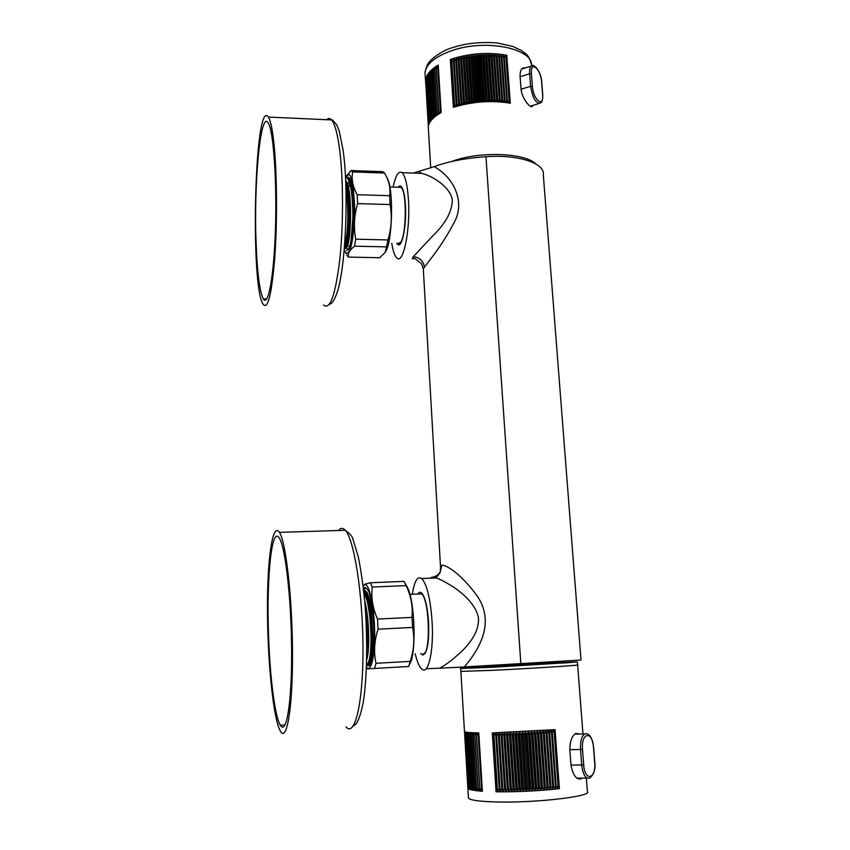 <?xml version="1.0" encoding="UTF-8"?>
<svg xmlns="http://www.w3.org/2000/svg" width="850" height="850" viewBox="0 0 850 850"><rect width="100%" height="100%" fill="white"/><g stroke="black" fill="none" stroke-linecap="round" stroke-linejoin="round"><path stroke-width="1.27" d="M412.08 173.028L421.536 173.368C434.191 176.194 452.71 189.476 452.274 201.546C451.478 212.861 444.667 224.623 431.832 236.842L413.312 256.668C411.772 258.825 412.154 259.356 414.439 258.273L421.409 263.564L423.289 268.844L440.523 567.046L441.756 565.409C444.072 564.049 459.797 571.71 477.711 596.721C493.446 621.021 482.471 645.702 464.334 666.952L581.007 660.036L543.299 174.718C545.339 163.327 518.181 154.232 485.966 156.708C465.354 158.143 448.067 161.468 434.116 166.664C454.176 177.469 465.938 202.842 453.666 223.369C441.001 247.531 426.371 263.978 424.469 267.272L423.289 268.834M393.093 187.106C395.654 175.281 398.65 170.468 402.061 172.678C405.344 175.95 407.479 185.13 408.467 200.207C410.433 230.669 403.166 264.934 396.854 257.922C394.708 255.956 393.008 251.101 391.765 243.334M413.302 173.071L434.116 166.664M412.346 594.278C414.386 581.092 417.488 575.854 421.664 578.542C426.934 584.194 430.408 598.602 432.098 621.754C433.925 650.962 428.304 675.442 421.823 669.056L421.812 669.046C419.326 666.836 417.116 661.746 415.172 653.788M427.263 668.737L439.663 668.185C445.209 665.338 452.317 659.972 460.976 652.088C473.025 640.549 478.879 629.383 478.518 618.588C477.137 607.197 465.747 595.329 454.059 587.456C446.218 582.441 440.247 579.275 436.146 577.947L431.364 577.288L430.44 578.181M464.334 666.952L439.663 668.185M417.839 594.033C419.326 591.664 420.931 591.727 422.652 594.246C425.701 599.431 427.678 608.802 428.581 622.338C429.176 642.611 427.231 653.501 422.758 655.01L420.707 653.48M424.171 653.469L425.34 653.119M422.439 593.938L420.729 593.906M398.087 187.276C399.404 185.481 400.679 185.544 401.912 187.457C403.707 190.57 404.876 196.488 405.418 205.211C406.619 224.102 402.56 246.309 398.395 244.843L396.716 243.451M399.649 243.493L400.626 243.344M402.007 187.616L401.041 187.404M496.156 791.775L497.314 791.796L493.542 732.902L497.314 791.796L499.194 788.524L499.97 791.817L501.829 788.534L502.701 791.828L504.539 788.534L505.782 791.807L507.301 788.503L508.651 791.775L510.127 788.46L511.562 791.732L512.996 788.407L514.516 791.658L515.908 788.332L517.512 791.573L518.84 788.237L520.54 791.477L521.804 788.131L523.579 791.361L524.779 788.003L526.628 791.222L522.569 731.882L524.121 734.814L527.765 787.865L529.369 791.084L530.74 787.706L532.419 790.914L533.715 787.536L535.457 790.734L536.669 787.355L538.464 790.543L539.601 787.153L541.45 790.33L542.491 786.941L544.393 790.096L545.339 786.718L547.283 789.862L548.144 786.473L550.131 789.607L550.896 786.229L552.904 789.342L553.573 785.963L555.613 789.076L556.176 785.697L558.503 788.758L554.2 729.725L558.503 788.758L559.385 788.673C539.219 790.883 518.744 791.934 497.994 791.817L496.071 791.796L492.394 732.912M524.121 734.814L525.289 731.744L529.369 791.084L526.628 791.222L527.765 787.865M526.32 791.233L522.272 731.903L521.167 734.963L519.552 732.031L523.579 791.361L526.32 791.233M467.904 787.791L468.509 788.768L465.088 731.893M468.509 788.768L468.934 787.886M465.63 732.753L468.552 788.789L469.072 789.066L469.572 787.929M524.779 788.003L521.167 734.963M465.587 732.02L469.009 789.044M527.085 734.655L525.597 731.722L529.678 791.063L532.419 790.914L528.317 731.574L527.085 734.655L530.74 787.706M464.769 731.776L468.446 787.844M465.12 732.36L464.822 731.797M465.641 732.031L469.072 789.066L469.731 789.331L470.358 787.971M523.271 791.371L519.244 732.041L518.213 735.101L516.534 732.169L520.54 791.477L523.271 791.371M468.148 788.481L464.748 731.754M466.278 733.114L465.672 732.041M521.804 788.131L518.213 735.101M466.225 732.148L469.657 789.31M530.028 734.485L528.615 731.553L532.727 790.904L535.457 790.734L531.324 731.404L530.028 734.485L533.715 787.536M464.557 731.659L468.106 787.812M466.289 732.158L469.731 789.331L470.539 789.586L471.272 788.024M520.232 791.488L516.237 732.19L515.281 735.239L513.549 732.296L517.512 791.573L520.232 791.488M467.925 788.184L464.536 731.648M467.064 733.454L466.31 732.169M518.84 788.237L515.281 735.239M467.001 732.275L470.454 789.565M532.961 734.315L531.622 731.383L535.755 790.713L538.464 790.543L534.31 731.213L532.961 734.315L536.669 787.355M467.851 787.918L464.483 731.606C465.449 732.317 470.231 732.764 478.784 732.934L482.396 791.254L478.306 732.923L481.716 791.18L478.114 732.912M467.999 733.773L467.096 732.286L470.539 789.586L471.484 789.831L472.334 788.067M517.214 791.584L513.241 732.317L512.359 735.356L510.584 732.424L514.516 791.658L517.214 791.584M515.908 788.332L512.359 735.356M467.914 732.392L471.378 789.809M535.872 734.124L534.608 731.191L538.762 790.521L541.45 790.33L537.264 731.021L535.872 734.134L539.601 787.153M469.072 734.081L468.031 732.403L471.484 789.831L472.568 790.064L473.535 788.109M514.229 791.669L510.276 732.434L509.479 735.463L507.652 732.53L511.562 791.732L514.229 791.669M512.996 788.407L509.479 735.463M468.966 732.498L472.451 790.043M538.741 733.933L537.561 731L541.747 790.309L544.393 790.096L540.186 730.83L538.741 733.933L542.491 786.941M470.273 734.368L469.094 732.509L472.568 790.064L473.801 790.287L474.874 788.141M511.275 791.732L507.354 732.541L506.632 735.558L504.762 732.626L508.651 791.775L511.275 791.732M510.127 788.46L506.632 735.558M470.167 732.594L473.663 790.266M541.577 733.741L540.472 730.809L544.68 790.075L547.283 789.862L543.054 730.617L541.577 733.741L545.339 786.718M471.612 734.634L470.305 732.604L473.801 790.287L475.161 790.5L476.34 788.162M508.364 791.786L504.475 732.636L503.837 735.643L501.925 732.711L505.782 791.807L508.364 791.786M507.301 788.503L503.837 735.643M471.495 732.679L475.012 790.479M544.361 733.529L543.341 730.596L547.57 789.841L550.131 789.607L545.881 730.416L544.361 733.529L548.144 786.473M473.089 734.889L471.644 732.689L475.161 790.5L476.648 790.691L477.944 788.184M505.506 791.807L501.649 732.721L501.096 735.718L499.152 732.785L502.977 791.817L505.506 791.807M504.539 788.534L501.096 735.718M472.961 732.753L476.499 790.67M547.081 733.327L546.157 730.394L550.407 789.586L552.904 789.342L548.643 730.192L547.092 733.327L550.896 786.229M474.693 735.122L473.121 732.764L476.648 790.691L478.284 790.872L479.676 788.184M502.701 791.828L498.876 732.785L498.408 735.781L496.442 732.849L500.246 791.817L502.701 791.828M501.829 788.534L498.408 735.781M474.555 732.817L478.114 790.861M549.748 733.104L548.909 730.171L553.18 789.321L555.613 789.076L551.331 729.98L549.748 733.104L553.573 785.963M476.425 735.346L474.725 732.827L478.284 790.872L480.038 791.042L481.536 788.173M499.97 791.817L496.166 732.849L495.794 735.834L493.808 732.891L497.579 791.796L499.97 791.817M499.194 788.524L495.794 735.834M476.266 732.87L479.857 791.021M552.341 732.881L551.597 729.948L555.879 789.044L558.248 788.789L553.945 729.746L552.341 732.881L556.176 785.697M476.446 732.881L480.038 791.042L481.716 791.18M478.274 735.548L476.457 732.881M554.986 729.661L559.3 788.662M496.071 791.796L492.309 732.923L555.071 729.651L559.385 788.673M464.44 731.128L460.87 671.415L490.195 670.416C528.859 668.61 582.994 665.157 577.628 664.891C582.654 665.157 532.61 668.376 493.818 670.246L460.87 671.415L460.689 668.514C454.006 668.068 573.984 661.353 577.405 661.991L493.627 667.218L460.689 668.514M482.396 791.254C473.737 790.617 468.892 789.639 467.872 788.332L467.829 787.493M579.562 734.039L575.843 733.412C571.891 735.962 569.883 741.412 569.819 749.742L570.977 765.149C573.017 775.402 576.428 779.949 581.209 778.791L578.011 778.781M582.037 778.09L581.209 778.791M452.126 161.362C479.092 151.034 525.003 152.702 536.053 164.082C525.003 152.702 479.092 151.034 452.126 161.362M428.846 124.44L426.604 78.678M429.293 123.399L426.498 76.946L428.889 124.334M426.498 76.946L427.168 77.637M429.335 123.293L426.551 76.829L427.114 75.639L427.858 76.585M428.538 125.418L425.797 79.209L428.559 125.332M426.073 78.136L426.169 79.709M483.257 101.819L479.942 53.72L481.546 56.706L482.662 53.582L484.203 56.599L485.637 53.508L486.848 56.568L488.325 53.497L489.462 56.589L490.992 53.561L492.054 56.674L493.616 53.678L494.615 56.812L495.954 53.837L497.133 57.014L498.504 54.081L499.598 57.279L501.245 54.411L501.999 57.609L503.678 54.782L504.348 57.991L506.037 55.208L509.533 103.073M478.89 56.865L479.942 53.72L477.487 53.901L478.89 56.865L481.844 99.918L480.824 102M483.225 101.83L481.844 99.918M454.506 106.983L451.435 59.149L453.454 61.667L454.027 58.31L455.802 60.945L456.461 57.598L458.203 60.276L458.947 56.939L460.658 59.659L461.486 56.334L463.176 59.086L464.079 55.781L465.726 58.576L466.448 55.335L468.318 58.119L469.104 54.889L470.932 57.715L471.793 54.506L473.567 57.375L474.502 54.188L476.223 57.088L477.487 53.901L480.792 102M429.856 122.326L427.051 75.756M485.956 101.681L484.532 99.758L483.565 101.809L480.207 53.699L482.662 53.582L485.998 101.681M476.223 57.088L479.166 100.141L478.082 102.244L474.767 54.156L477.222 53.922L480.516 102.021M484.532 99.758L481.546 56.706M480.484 102.021L479.166 100.141M429.919 122.23L427.114 75.639L427.816 74.449L428.676 75.544M428.347 126.289L425.616 80.389L428.368 126.214M425.776 79.326L425.861 80.729M430.536 121.029L430.238 121.709M486.274 101.671L482.928 53.571L485.371 53.508L488.729 101.596M475.32 102.552L472.069 54.474L474.502 54.188L477.774 102.276L476.489 100.417L475.352 102.552M430.557 121.252L427.741 74.566M488.686 101.607L487.199 99.652L484.203 56.599M487.199 99.652L486.306 101.671M473.567 57.375L476.489 100.417M430.631 121.146L427.816 74.449L428.634 73.259L429.622 74.502M425.606 80.506L425.68 81.728M431.354 119.744L430.854 120.838M491.396 101.575L489.866 99.609L489.026 101.596L485.637 53.508L488.059 53.497L491.438 101.575M472.611 102.914L469.381 54.846L471.793 54.506L475.044 102.584M431.375 120.179L428.549 73.376M489.866 99.609L486.848 56.568M470.932 57.715L473.832 100.746L472.642 102.914M475.012 102.595L473.832 100.746M431.46 120.073L428.634 73.259L429.579 72.091L430.695 73.472M432.289 118.479L431.641 119.861M494.084 101.607L492.501 99.62L491.736 101.575L488.325 53.497L490.726 53.55L494.126 101.618M469.104 54.889L472.334 102.956L471.197 101.129L469.965 103.328L466.714 55.282L469.104 54.889M432.321 119.096L429.484 72.207M492.501 99.62L489.462 56.589M468.318 58.119L471.197 101.129M432.427 118.989L429.579 72.091L430.652 70.922L431.885 72.452M433.351 117.236L432.576 118.841M494.392 101.618L490.992 53.561L493.361 53.667L496.783 101.703M465.726 58.576L468.584 101.575L467.309 103.796L464.079 55.781L466.448 55.335L469.657 103.381M433.404 118.022L430.546 71.039M496.729 101.703L495.104 99.684L492.054 56.674M495.104 99.684L494.413 101.618M469.625 103.381L468.584 101.575M433.511 117.916L430.652 70.922L431.853 69.774L433.192 71.442M434.541 116.014L433.638 117.799M499.343 101.851L497.675 99.811L497.059 101.724L493.616 53.678L495.954 53.837L499.386 101.862M464.652 104.327L461.486 56.334L463.824 55.834L467.011 103.849M434.594 116.971L431.726 69.881M497.675 99.811L494.615 56.812M463.176 59.086L466.013 102.064L464.706 104.316M466.979 103.859L466.013 102.064M434.722 116.864L431.853 69.774L433.16 68.637L434.616 70.454M435.848 114.803L434.839 116.769M499.651 101.873L496.209 53.858L498.504 54.081L501.957 102.064M462.092 104.901L458.947 56.939L461.231 56.387L464.397 104.38M435.912 115.919L433.033 68.754M501.904 102.064L500.214 99.992L497.133 57.014M500.214 99.992L499.672 101.873M460.658 59.659L463.484 102.595L462.134 104.89M464.376 104.391L463.484 102.595M436.05 115.812L433.16 68.637L434.594 67.522L436.167 69.498M437.272 113.624L436.156 115.738M502.212 102.085L498.759 54.102L501.001 54.379L504.464 102.329M459.574 105.517L456.461 57.598L458.692 57.003L461.837 104.964L461.008 103.19L459.627 105.506M437.346 114.888L434.446 67.639M504.411 102.329L502.69 100.226L499.598 57.279M502.69 100.226L502.233 102.096M458.203 60.276L461.008 103.19M437.506 114.782L434.594 67.522L436.146 66.438L437.814 68.552M438.812 112.466L437.591 114.718M506.866 102.648L505.112 100.523L504.73 102.361L501.245 54.411L503.434 54.74L506.919 102.648M457.13 106.186L454.027 58.31L456.216 57.672L459.329 105.591L458.586 103.828L457.172 106.176M438.897 113.879L435.986 66.544M505.112 100.523L501.999 57.609M455.802 60.945L458.586 103.828M439.067 113.772L436.146 66.438L438.239 65.121M440.47 111.339L439.152 113.719M509.246 103.02L507.471 100.863L507.174 102.691L503.678 54.782L505.803 55.154L509.299 103.031M454.739 106.909L451.669 59.075L453.794 58.384L456.886 106.261L456.216 104.507L454.793 106.887M440.566 112.891L437.623 65.482M507.471 100.863L504.348 57.991M453.454 61.667L456.216 104.507M440.736 112.784L437.793 65.376L440.736 112.784M510.255 103.201L506.749 55.356L506.037 55.208M451.435 59.149L450.404 59.521L453.464 107.312M506.749 55.356L510.329 103.211C491.321 100.151 472.334 101.522 453.401 107.334L450.33 59.458C469.094 53.284 487.932 51.893 506.823 55.292M425.691 83.799L425.478 80.495C426.052 75.034 430.302 69.87 438.228 65.025L441.182 112.54C433.171 117.077 428.857 121.869 428.262 126.937L428.432 129.891M532.918 105.4L532.525 106.165C530.942 109.257 521.826 98.823 521.039 88.931L520.094 76.404C519.924 72.399 520.753 69.636 522.58 68.117L525.938 67.713M406.119 585.618L404.058 581.379L370.409 582.771L372.257 587.053L406.119 585.618C410.996 595.808 412.973 606.401 412.027 617.387L377.527 619.055L378.027 629.17L412.579 627.428L412.027 617.387M408.638 666.485L367.498 668.865L408.638 666.485L410.221 661.364L375.976 663.308L374.574 668.451M406.172 585.151L407.331 587.201C415.098 601.184 416.585 655.892 409.392 664.403M412.579 627.428C414.768 638.626 413.982 649.931 410.221 661.364M367.498 668.865L366.478 667.144C370.983 673.253 375.126 656.019 374.638 631.348C374.234 606.741 369.389 584.024 365.011 584.598L363.141 585.979M375.976 663.308C373.628 652.258 374.319 640.879 378.027 629.17M377.527 619.055C372.746 608.377 370.983 597.709 372.257 587.053M370.409 582.771L365.288 584.046L363.513 585.469M363.439 588.529L364.629 587.467L367.444 589.263C375.881 600.599 376.093 671.351 367.689 665.412L367.179 665.104M369.059 661.003L369.538 661.608M370.642 661.927L370.164 660.694M369.941 660.046L369.559 658.803M367.668 597.21L368.156 594.979M366.733 598.836L367.763 594.086M418.71 593.991L421.483 593.874C429.558 598.719 431.046 655.286 423.024 653.99M355.746 239.19L354.524 246.181L386.591 246.883L387.972 239.934L355.746 239.19C353.515 227.428 354.131 215.56 357.584 203.596L390.097 204.563L389.64 195.712L357.17 194.692L357.584 203.596M386.591 246.883L385.156 252.407L379.663 257.72L348.394 257.104L346.864 255.202M351.071 170.542L352.654 171.923L384.572 173.049L382.787 171.679L351.071 170.542L346.301 176.248M387.281 178.341L387.632 179.074C393.805 190.921 392.339 241.825 385.656 251.547M382.819 172.263L382.787 171.679M384.572 173.049L386.75 177.236C389.566 183.366 390.533 189.529 389.64 195.712M390.097 204.563C392.19 216.463 391.478 228.257 387.972 239.934M344.271 250.017L344.59 250.782C346.003 253.799 347.491 253.969 349.063 251.271C356.32 240.656 355.927 174.154 348.585 174.654L345.727 177.342M348.394 257.104C347.618 253.502 349.658 249.868 354.524 246.181M357.17 194.692C352.824 186.915 351.326 179.329 352.654 171.923M347.087 177.831L349.945 178.691C355.725 186.458 354.907 240.008 348.946 248.774L346.481 250.495M348.373 177.321L347.448 177.65L349.35 177.873M349.701 178.309L347.586 177.756M350.646 180.168L349.594 180.88M347.82 249.178L346.492 247.424M345.695 245.129L345.376 243.886M347.618 184.737L348.861 181.996M351.709 183.568C353.897 192.121 354.907 203.702 354.737 218.301M350.636 244.226L350.466 243.366M352.187 188.009L352.399 187.127M398.958 187.308L400.998 187.372C406.916 190.804 406.587 234.812 400.605 242.388L397.566 243.472M363.502 589.093L364.809 591.26C373.076 606.231 373.618 669.067 366.754 665.433L366.786 665.38M363.641 590.314L367.476 602.034C369.931 615.347 370.303 620.319 370.919 633.388C371.344 651.398 369.888 662.097 366.531 665.465M363.566 589.178L365.479 587.531L364.172 590.081M365.564 612.085C367.508 626.854 367.922 640.167 366.807 652.024M364.374 590.431L365.787 591.101L364.491 591.164L366.329 593.874C374.053 607.899 374.574 665.784 368.252 662.416M365.128 593.597L365.489 592.811M370.473 657.337L370.037 655.881M364.671 600.642C369.219 616.994 369.994 650.76 366.701 659.653M365.787 591.101C370.122 594.49 374.106 617.504 374.085 637.479M371.779 659.887C370.876 662.224 369.877 662.904 368.794 661.916M365.744 595.383L366.074 594.384M366.297 593.821L366.902 592.492M370.897 654.224L370.696 653.331M268.494 633.452C266.507 577.065 271.681 525.321 279.342 538.146C285.356 546.826 291.401 598.995 291.635 650.771C291.933 702.663 286.365 735.781 280.373 725.284C274.752 716.508 269.758 675.463 268.494 633.452M279.098 728.439C272.404 711.407 267.378 655.562 267.452 606.911C267.442 558.11 272.595 521.815 279.416 532.366C285.791 541.524 292.251 596.966 292.496 652.152C292.814 707.444 286.864 742.528 280.521 731.361L279.098 728.439M345.908 185.236C350.104 202.119 348.574 242.42 344.367 248.88M346.279 177.374L347.767 177.905L349.233 180.157C353.26 188.169 354.652 217.855 352.336 235.694M346.024 189.051C347.544 199.187 348.107 210.035 347.714 221.595C347.565 231.359 345.716 244.29 344.526 246.978L344.505 247.212M345.557 177.491L347.151 177.884C348.936 180.296 350.221 184.014 351.007 189.051C352.325 196.212 353.037 210.726 352.803 218.822L351.061 240.274C349.913 247.106 348.436 250.463 346.63 250.336M345.822 183.164C351.794 196.265 349.616 248.976 344.473 247.69M348.702 180.327L349.69 181.273M350.168 182.028L350.561 182.814C352.346 186.968 353.568 193.981 354.206 203.83M349.435 247.775L348.171 249.294M348.447 187.882L350.243 182.909M351.209 241.91L350.986 240.709M345.727 180.816C353.674 188.445 350.827 256.774 344.696 247.212M346.099 183.887L346.747 182.484M349.244 180.189L350.391 180.699L349.488 180.667M350.019 247.711L348.851 246.149L349.552 247.499M350.338 185.672L350.71 184.641M351.007 183.908L351.507 182.856M256.009 240.646C253.842 182.888 260.514 109.916 268.175 122.793C273.349 130.018 276.994 179.839 275.474 228.183C274.019 276.59 268.164 307.371 263.298 298.913C259.537 291.348 257.104 271.926 256.009 240.646M274.051 144.681C277.047 173.984 277.334 222.381 274.752 257.762C271.671 294.397 267.835 309.931 263.224 304.364C250.059 287.598 254.511 96.316 268.419 117.088C270.629 120.647 272.51 129.838 274.051 144.681M485.966 156.708L520.859 663.988M413.312 256.668C419.709 257.465 423.428 261.003 424.469 267.272M441.756 565.409L440.279 571.806C438.356 574.866 435.795 576.661 432.576 577.171M468.403 797.247L468.456 798.139C470.422 800.339 480.484 801.624 498.642 802.007C538.241 802.857 593.215 796.11 587.393 791.488L586.362 778.058M594.809 762.269C595.638 769.144 593.969 774.403 589.804 778.037C585.682 779.184 582.983 774.849 581.697 765.053L580.518 749.583C580.178 741.604 581.538 736.419 584.619 734.007L587.084 733.805M570.966 765.085L583.695 764.894C584.8 782.117 596.307 779.046 594.671 762.322L593.47 747.118C592.471 730.394 580.986 732.434 582.516 749.424L583.695 764.894M569.808 749.689L582.516 749.424M531.516 65.822C533.364 48.312 485.265 38.601 451.499 50.756C435.051 56.674 426.222 63.963 425.011 72.622L425.202 75.841M520.115 76.691L529.635 73.759C529.391 69.966 529.879 67.426 531.101 66.141L532.684 65.588M542.64 94.934L542.746 94.722C542.863 99.269 542.13 102.043 540.536 103.041C536.021 103.934 532.706 98.366 530.602 86.317L529.635 73.759L531.441 73.865L532.408 86.424C533.279 100.204 543.979 108.386 542.608 94.467L541.641 82.078C540.855 68.723 530.177 59.861 531.441 73.865M521.061 89.207L530.602 86.317L532.408 86.424M495.858 667.048L466.65 668.249L495.561 666.018L571.795 662.426L495.858 667.048M338.491 530.506C340.616 527.744 342.869 527.68 345.27 530.294C354.11 539.272 362.865 593.906 362.993 648.359C363.216 702.929 354.811 737.736 346.014 726.888M326.612 119.712C328.27 118.044 329.928 118.118 331.574 119.935C334.656 123.494 337.237 132.611 339.331 147.294C343.379 176.29 343.591 224.071 339.851 259.016C335.421 295.184 329.991 310.516 323.595 305.001M418.922 171.647L421.536 173.368L402.061 172.678M421.664 578.542L436.146 577.947C434.658 579.073 440.736 572.719 440.279 571.806L440.534 567.067M424.766 652.821L425.521 652.779M400.053 243.121L400.754 243.132M423.938 653.65L422.758 655.01M399.744 243.514L398.395 244.843M582.962 734.018L577.639 664.987M468.456 798.139L467.872 788.332M586.946 778.058L576.916 778.122M593.608 747.054C592.11 737.035 589.114 732.679 584.619 734.007L574.887 734.071M594.798 762.259L593.608 747.076M531.367 64.122C528.201 53.529 525.895 54.453 521.645 50.628L512.89 46.431L496.889 42.893C477.487 41.693 465.131 43.69 452.2 47.685C438.526 51.797 428.103 62.518 429.473 61.848C427.635 63.495 426.147 67.086 425.011 72.622L425.478 80.495M428.262 126.937L430.716 167.917M531.101 106.59L532.525 106.165M541.769 82.269C541.354 71.432 533.216 62.496 531.101 66.141L521.73 69.009M538.794 103.583L530.262 106.218M542.736 94.647L541.769 82.344M407.331 587.201L405.142 583.334M365.011 584.598L365.288 584.046M370.462 662.288L367.689 665.412M369.591 661.438L369.144 660.684M409.87 594.384L421.483 593.874M383.902 172.295L352.059 171.158M387.632 179.074L386.75 177.236M345.068 251.696L346.258 253.991M348.234 174.611L350.136 171.413M389.853 187L400.998 187.372M577.416 662.065L577.628 664.891M468.956 668.217L514.569 664.966L567.513 662.809M367.466 599.122L366.807 599.154M366.329 593.874L364.809 591.26M279.416 532.366L345.27 530.294C350.041 533.694 352.644 536.743 353.058 539.442L358.317 556.994C360.995 570.159 363.184 585.491 364.873 602.969C367.774 639.051 367.083 678.204 363.226 702.419C361.038 713.161 358.679 720.301 356.139 723.849L353.217 726.059M280.373 725.284L285.069 724.965M347.767 177.905L347.151 177.884M351.528 188.488L350.901 188.466M350.561 182.814L349.233 180.157M345.376 248.657L344.526 247.031M349.881 178.585L349.106 179.892M268.419 117.088L331.574 119.935C331.617 119.074 333.381 120.785 336.876 125.056L339.309 131.41L343.071 150.078C349.063 191.526 345.706 267.027 337.184 292.368C332.233 306.212 329.736 303.408 329.237 304.449M263.298 298.913L266.751 298.945"/></g></svg>
